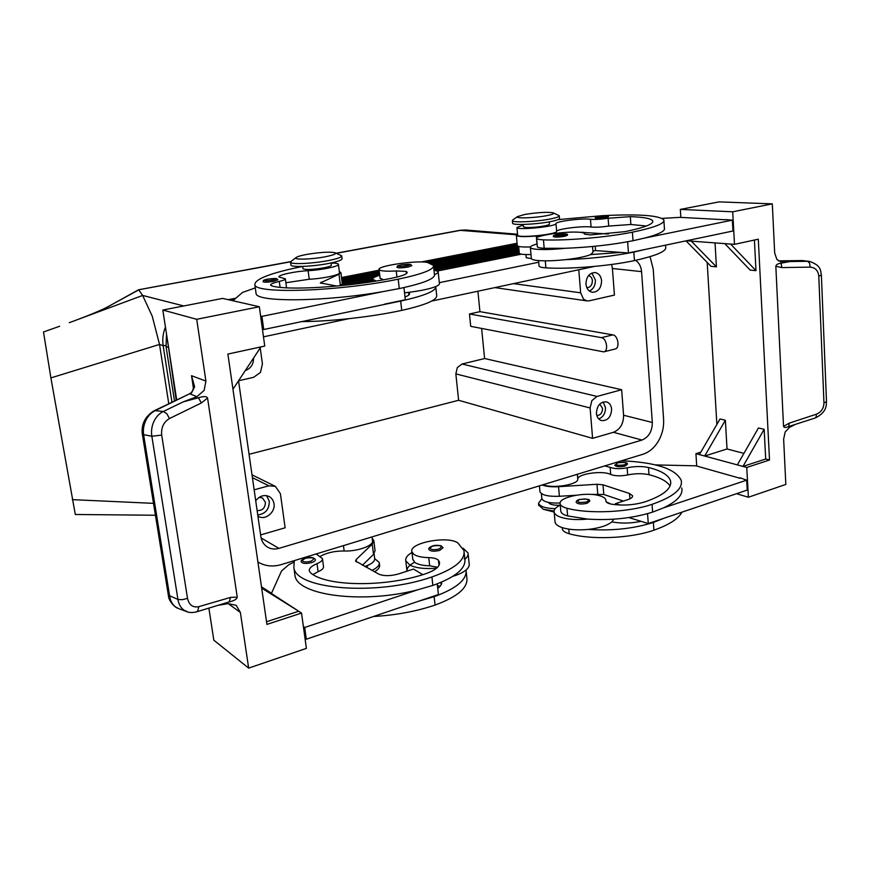 <?xml version="1.0" encoding="UTF-8"?>
<svg xmlns="http://www.w3.org/2000/svg" width="870" height="870" viewBox="0 0 870 870"><rect width="100%" height="100%" fill="white"/><g stroke="black" fill="none" stroke-linecap="round" stroke-linejoin="round"><path stroke-width="1.3" d="M263.066 281.76C264.273 280.303 261.065 280.76 267.655 279.118L276.529 278.541L277.932 279.792L273.658 281.347C267.916 282.282 264.382 282.424 263.066 281.76L263.055 281.684M396.959 267.405C397.949 266.013 395.513 266.274 401.016 264.904L410.499 264.36L411.858 265.633L408.226 267.025C402.277 267.993 398.514 268.123 396.959 267.405L396.959 267.308M376.395 281.01L372.697 279.411C372.316 278.183 374.676 276.791 379.755 275.246M331.078 263.077C335.526 263.088 337.973 263.479 338.419 264.252C339.942 266.166 322.02 270.005 308.121 270.69C295.006 271.32 277.671 275.04 278.987 276.997L285.349 278.824C285.49 279.564 283.479 280.423 279.292 281.412C273.332 282.826 270.44 284.066 270.624 285.164L271.908 285.915C287.046 290.808 349.077 287.013 391.859 278.215C402.386 276.007 407.486 274.006 407.16 272.212L406.17 271.429L396.263 270.951C388.923 271.375 383.768 271.233 380.81 270.526L379.092 269.591C376.362 265.926 417.97 259.934 427.703 262.555L433.467 265.404C434.413 269.417 422.657 274.006 398.21 279.172C338.985 291.515 254.595 294.19 254.856 284.697C254.834 279.009 270.777 272.919 302.684 266.427L302.978 268.732C305.609 269.961 312.504 269.689 323.651 267.884C328.849 266.862 331.416 265.937 331.339 265.132L331.068 262.968M285.86 282.728L309.231 279.248C323.096 278.617 340.986 274.692 339.463 272.691L338.452 264.48M380.092 278.15L383.485 279.792M301.314 561.922C300.476 560.867 301.836 559.606 305.403 558.159C310.47 556.789 313.798 557.3 315.397 559.671C315.516 560.748 314.222 561.726 311.536 562.618C306.12 563.901 302.716 563.673 301.314 561.922L301.324 561.454M428.888 549.503C428.279 548.361 429.486 547.197 432.488 546.001C434.434 545.185 437.305 545.12 441.101 545.773L443.047 547.698L439.741 550.373C434.119 551.689 430.498 551.406 428.888 549.503L428.856 549.264M468.125 553.983L469.147 563.619C469.615 565.696 468.593 567.816 466.07 569.991C463.123 572.438 458.762 574.526 452.976 576.277M464.188 558.779L464.906 559.138M316.158 553.951L322.444 558.583C322.716 560.313 320.91 562.009 317.028 563.651C311.493 565.989 308.915 568.436 309.285 571.003L310.677 572.928C326.315 586.619 385.649 587.457 425.626 573.754C435.468 570.296 440.089 566.457 439.491 562.237L438.426 560.269C436.827 558.638 433.608 557.757 428.758 557.637C421.722 557.463 416.697 556.332 413.718 554.223L411.912 551.787C408.661 542.847 448.115 535.409 457.935 543.021L463.938 550.558C465.428 560.03 454.749 568.839 431.911 576.962L432.868 585.423C455.206 577.408 465.896 568.665 464.917 559.182C467.451 557.039 468.484 554.962 468.016 552.928L462.992 548.165M411.988 552.472C407.301 555.212 405.224 558.007 405.779 560.835L410.085 565.25C416.23 568.143 425.071 569.121 436.609 568.197M366.292 567.36L368.423 565.076M366.912 538.465L353.807 542.467M372.001 536.92L372.458 540.651C374.263 545.425 357.526 551.634 344.139 550.993C334.395 550.971 326.37 552.809 320.062 556.506M437.61 567.251L429.693 565.794C422.657 565.62 417.643 564.456 414.653 562.303L412.761 559.084M650.042 256.661L653.218 269.08L663.592 419.188C664.038 426.963 662.309 434.271 658.405 441.112C654.36 447.822 649.227 452.193 642.995 454.238L281.195 564.619C272.767 567.066 265.002 566.185 257.901 561.998M183.787 305.957L142.647 295.441L152.261 316.267L159.525 344.444L50.895 377.906L43.5 331.981L59.649 326.261M174.5 401.026L166.072 346.651L166.507 333.917M291.363 261.174L290.58 262.294C290.787 264.6 312.243 263.686 327.925 260.652C337.266 258.825 341.866 257.215 341.703 255.834L335.211 252.789M306.849 254.399C300.813 255.53 297.192 256.606 296.007 257.629C293.07 259.923 311.221 259.467 324.847 256.846C333.504 255.127 336.886 253.757 335.015 252.713C329.621 251.658 320.236 252.224 306.849 254.399M290.917 264.882L290.95 265.122C291.167 267.46 312.613 266.579 328.284 263.523C337.625 261.685 342.214 260.065 342.051 258.662L341.736 256.095M553.287 212.824C554.788 213.563 552.493 214.531 546.404 215.716C534.31 218.055 514.725 218.653 517.4 216.641L524.849 214.444C537.943 212.389 547.426 211.845 553.287 212.824L559.269 215.738C559.519 216.684 556.376 217.794 549.84 219.066C535.746 221.817 512.528 222.796 512.376 220.719L513.028 219.827M559.29 215.999L559.486 218.337C559.736 219.305 556.593 220.425 550.058 221.698C535.974 224.46 512.767 225.417 512.615 223.307L512.593 223.057M374.491 571.807L376.101 570.774C378.798 568.795 379.951 566.892 379.548 565.032L379.244 562.498L374.676 558.605M371.914 570.415C377.275 567.805 379.722 565.174 379.244 562.498M635.568 260.337C639.091 262.707 641.092 266.47 641.571 271.636L612.415 268.493L614.438 295.071L589.316 300.803L587.011 300.9L583.542 299.204L580.66 292.82L513.55 283.631M455.847 373.882L590.099 407.954L591.817 400.678L597.016 396.437L462.035 364.008L457.305 367.608L455.847 373.882L458.62 400.276L249.059 454.303M257.118 510.559C262.425 510.777 265.198 508.026 265.426 502.316L262.468 497.944L259.108 497.39M255.726 500.805C259.565 495.889 264.023 494.454 269.091 496.498C271.81 497.988 273.441 500.38 273.974 503.676C275.562 512.267 265.274 520.673 258.325 516.378L257.911 516.138M257.737 514.92C265.415 513.931 269.265 509.374 269.298 501.24L266.579 495.661M586.837 287.698C590.382 287.437 592.231 285.077 592.394 280.629C592.024 277.791 590.719 276.138 588.479 275.649M601.583 280.727C601.29 288.111 598.223 291.961 592.372 292.287C588.718 291.504 586.587 288.796 585.978 284.164C586.239 276.834 589.273 272.973 595.058 272.56C598.799 273.3 600.974 276.018 601.583 280.727M589.403 291.048C593.471 289.014 595.461 285.327 595.374 279.977L591.861 273.028M253.561 358.038C253.594 364.258 250.832 368.445 245.286 370.598M596.82 415.512C600.441 415.305 602.366 412.935 602.584 408.411L599.745 404.071M611.621 409.128C611.121 416.969 607.771 420.797 601.572 420.623C598.604 419.655 596.885 417.252 596.428 413.391C596.907 405.594 600.224 401.755 606.379 401.842C609.424 402.777 611.175 405.213 611.621 409.128M598.756 418.948C603.247 417.067 605.487 413.283 605.487 407.606L603.095 401.973M138.537 289.797L290.667 261.772M260.217 347.967L262.425 363.921L260.478 372.414L253.605 377.319L238.587 380.745M252.398 477.63L268.852 485.819L275.388 486.373L280.401 493.66L285.132 527.785L260.608 534.919M604.726 465.907L610.142 467.342C614.492 468.941 620.158 469.093 627.139 467.788C634.861 466.233 641.984 466.135 648.487 467.505C661.428 470.713 668.791 475.216 670.563 480.99C671.955 488.527 663.375 495.508 644.822 501.936C634.11 505.078 623.061 505.829 611.686 504.187C608.26 503.556 606.346 502.566 605.933 501.229L605.835 499.902C605.281 498.01 602.866 496.531 598.614 495.476C584.596 491.702 557.779 497.531 560.16 503.926C560.671 505.731 562.933 507.177 566.957 508.243C588.696 514.17 628.357 512.441 652.065 504.339C673.13 496.977 682.863 489.016 681.243 480.468C675.903 468.887 655.991 462.329 621.517 460.785M562.335 528.384L562.401 529.156C562.912 531.059 565.174 532.581 569.187 533.734C590.871 540.107 630.358 538.541 653.925 530.178C669.117 524.827 678.459 518.824 681.939 512.158M541.814 498.173L541.858 498.706C543.489 501.936 549.579 503.371 560.117 503.023M554.984 521.304L555.071 522.283C555.56 524.175 557.518 525.806 560.965 527.166C568.012 529.699 577.158 530.439 588.414 529.406C599.506 528.09 607.336 525.578 611.904 521.848L613.872 519.172M560.769 510.777L560.835 511.516C561.346 513.354 563.608 514.822 567.621 515.921L587.544 519.096C576.277 520.14 567.11 519.433 560.052 516.976C556.615 515.649 554.647 514.05 554.168 512.191C553.69 509.7 555.723 507.319 560.269 505.046M606.227 501.849L610.86 504.034M576.234 502.392C576.005 501.174 576.973 500.217 579.148 499.543C586.956 498.673 590.458 499.239 589.664 501.218L587.119 503.273C581.617 504.48 577.985 504.198 576.234 502.392L576.212 502.175M614.785 465.33L617.395 462.851C624.856 462.057 628.162 462.546 627.303 464.33L625.062 466.037C619.886 467.125 616.449 466.896 614.785 465.33L614.764 465.145M592.546 246.504L593.014 252.311L590.589 254.605C585.662 256.617 577.375 258.303 565.739 259.641C553.951 260.88 544.446 261.152 537.236 260.467C533.723 260.076 531.766 259.456 531.363 258.618L526.219 257.694L525.937 254.562M538.573 260.598L539.063 266.144C539.498 267.003 541.782 267.568 545.892 267.851C568.175 269.406 609.489 266.057 634.437 260.587C656.622 255.628 667.029 251.104 665.659 247.015L665.528 245.155M519.281 253.018L519.303 253.268C520.042 254.301 523.936 254.714 530.994 254.529M523.207 224.46L523.425 226.831L525.85 227.44C531.146 227.657 537.258 227.168 544.174 225.982C547.817 225.265 549.568 224.634 549.438 224.079L549.242 221.85M523.251 224.993L516.932 227.538C517.15 230.485 556.485 226.537 555.984 223.601C555.625 221.404 582.476 218.033 590.48 219.273C594.917 219.642 600.8 219.316 608.108 218.261L630.315 216.641C643.626 217.098 651.086 218.5 652.696 220.85C653.827 223.981 644.583 227.581 624.943 231.659L590.273 234.954L584.422 234.084L584.401 233.519C583.911 232.747 581.475 232.279 577.093 232.127C562.683 231.496 534.485 235.879 536.605 238.467C537.04 239.206 539.313 239.674 543.446 239.848C565.783 240.87 607.282 237.336 632.392 232.181C654.697 227.527 665.18 223.427 663.843 219.871C658.981 215.401 639.265 213.966 604.683 215.564M537.094 243.97C532.255 245.286 530.004 246.482 530.363 247.558C530.765 248.341 532.723 248.918 536.246 249.266C543.456 249.864 552.972 249.549 564.782 248.309L544.185 248.276C540.053 248.07 537.78 247.58 537.345 246.797L536.605 238.467M553.429 236.683C552.841 235.857 553.94 235.15 556.691 234.563C564.826 233.486 568.414 233.704 567.479 235.226L564.717 236.292C558.921 237.195 555.158 237.325 553.429 236.683L553.418 236.586M595.395 218.087C594.656 217.467 595.624 216.837 598.31 216.206C605.52 215.151 608.902 215.347 608.445 216.771L606.042 217.663C600.604 218.49 597.059 218.631 595.395 218.087L595.385 218M219.262 605.15L228.125 603.617L236.205 605.335L240.359 612.415L248.657 668.116L213.824 640.179L208.887 608.217M178.687 608.587L175.631 606.988C172.456 604.606 170.476 601.072 169.693 596.385L143.702 435.239C142.908 430.215 143.583 425.343 145.714 420.645C147.954 416.001 151.097 412.685 155.154 410.662L153.805 410.966M168.356 595.211L177.937 599.452L182.45 599.669L187.507 598.342L161.689 435.109L151.848 436.24L177.937 599.452C178.72 604.161 180.699 607.717 183.885 610.109L187.844 611.991M196.718 319.301L259.336 306.74L222.622 298.41L162.81 310.035L196.718 319.301L205.918 381.082L204.091 390.478L196.903 396.676L183.352 401.81L163.332 411.466L155.154 410.662L188.823 394.164M810.111 261.511L809.481 261.402C822.346 265.741 820.323 271.755 821.389 275.127L818.79 276.127L823.955 402.897C823.77 408.4 821.247 412.162 816.375 414.207L789.155 423.179L788.764 426.507C785.697 427.779 783.946 427.735 783.533 426.376L775.833 266.263C776.17 264.61 777.921 263.588 781.064 263.186L790.101 261.544L781.097 261.892L776.899 259.499L774.681 253.018L772.31 203.863L719.077 201.883L680.329 209.409L680.84 217.402M778.367 260.88L801.999 260.554L809.481 261.402L807.61 261.294L809.578 263.175L810.166 267.133C815.277 267.525 818.148 270.516 818.79 276.127M196.903 396.676L190.084 393.914L191.509 392.99L194.63 386.78L191.53 375.709L193.347 382.408M161.689 435.109C161.037 427.572 163.614 422.059 169.433 418.579L166.877 413.75L163.332 411.466C159.264 413.5 156.111 416.86 153.87 421.526C151.728 426.267 151.054 431.161 151.848 436.24L142.386 434.445M169.433 418.579L201.361 402.962L198.425 397.764C203.656 396.144 206.701 396.241 207.56 398.047L237.238 597.157C236.879 599.169 234.182 600.768 229.18 601.931L196.283 611.936L197.762 610.957L198.828 606.662C192.868 607.836 189.094 605.063 187.507 598.342M229.18 601.931L230.572 597.385L198.828 606.662M183.352 401.81L198.425 397.764M772.31 203.863L732.703 211.801L734.497 244.35L758.292 239.196L769.515 460.012L746.764 467.451L748.396 497.238L785.827 484.438L783.642 439.122L785.153 432.042L789.579 427.311L794.658 424.777M816.375 414.207L816.093 417.317L815.299 417.959L788.764 426.507M781.064 263.186L781.836 267.579L810.166 267.133M823.955 402.897L826.489 401.592M168.378 595.352L142.408 434.576C141.723 430.889 140.864 418.72 154.142 410.803L189.051 394.056M191.509 392.99L190.182 393.414M261.511 587L301.531 613.078L306.392 648.378L248.657 668.116M162.81 310.035L176.708 399.972M260.913 346.912L232.964 389.249M301.531 613.078L266.916 624.399L227.886 354.068L264.752 346.075L259.336 306.74M261.489 586.848L270.7 592.742L269.798 593.025M294.582 608.5L261.652 587.946M266.524 621.735L298.736 611.24L261.674 588.109M264.273 588.588L266.883 590.219M437.229 583.879L438.426 594.525L306.316 639.211L305 638.308M262.425 329.164L263.719 329.502L400.678 301.063C424.527 295.789 436.229 290.95 435.783 286.545C438.556 285.371 439.763 284.327 439.404 283.402L438.197 272.06M732.703 211.801L680.329 209.409M715.031 242.893L716.423 266.851L691.269 241.12L724.808 243.633L750.168 270.102L755.986 270.668L754.41 240.033M716.423 266.851L710.997 266.329L686.017 240.859M716.88 424.429L707.19 262.457M764.164 429.312L765.698 459.023L742.969 466.429L764.164 429.312L758.455 427.975L737.336 464.895L699.404 454.608L720.034 418.981L725.362 420.232L727.037 448.985L743.926 453.368M765.698 459.023L769.515 460.012M724.808 243.633L730.604 244.057L755.986 270.668M686.452 240.762L691.269 241.12M730.604 244.057L734.497 244.35M727.037 448.985L704.667 456.032L725.362 420.232M746.764 467.451L737.336 464.895M699.404 454.608L695.935 453.672L700.839 452.128M695.935 453.672L696.718 466.048M736.509 493.703L748.396 497.238M739.935 478.25L695.946 465.82L655.501 464.917M725.384 219.773L680.046 217.359L662.048 218.392M663.93 221.089L664.386 228.049C665.648 230.941 659.025 234.302 644.496 238.108L732.344 220.143L725.373 219.566M647.552 513.67L648.27 523.555L747.221 490.082L746.678 480.153L663.462 507.895C677.121 501.403 683.211 494.747 681.743 487.929M739.902 477.771L746.678 480.153M577.952 232.159L608.391 234.008M336.407 253.311L460.969 230.256L465.733 230.006L517.552 234.226L516.356 235.422C517.954 236.76 524.599 236.955 536.29 235.998L543.87 235.302M646.377 226.004L630.88 224.493L608.706 226.069C601.398 227.124 595.537 227.451 591.089 227.026C583.085 225.7 556.278 229.071 556.648 231.376C557.159 234.443 517.878 238.358 517.65 235.281L517.628 235.052M732.344 220.143L732.953 231.007L628.455 252.942L595.537 250.593L595.189 246.243M627.64 241.762L628.455 252.942M530.417 246.928C522.511 247.2 518.139 246.797 517.302 245.71L516.356 235.422M644.496 238.108L633.012 240.729C612.078 244.818 589.338 247.352 564.782 248.309M602.138 215.695L558.051 219.621M621.028 252.409L590.589 254.605M565.739 259.641C590.251 258.792 612.948 256.269 633.828 252.093L645.29 249.407M543.195 484.677C552.026 488.918 578.583 484.666 577.767 479.174C577.136 473.846 602.801 470.191 610.707 474.465C615.057 476.097 620.712 476.26 627.683 474.944C635.394 473.378 642.506 473.291 649.009 474.694C659.96 477.467 666.975 481.23 670.052 485.993M620.092 505.024L615.481 503.643L627.868 499.63C631.25 498.488 632.816 497.194 632.588 495.769L629.51 493.507L603.019 484.807L596.972 484.275L558.54 486.7C551.547 487.069 546.088 486.504 542.184 484.992M615.568 504.72L615.481 503.643M628.847 517.574L648.27 523.555M590.164 494.377L603.791 494.464L623.388 501.087M539.922 491.202L539.976 491.778C541.695 495.15 548.165 496.65 559.388 496.281L575.951 495.258M587.544 519.096C611.153 520.608 632.838 518.281 652.62 512.115L663.462 507.895M611.904 521.848L613.111 522.109C622.061 523.599 631.37 523.338 641.059 521.337M664.191 518.172L653.37 522.446C633.632 528.688 611.98 531.004 588.414 529.406M559.801 505.274C553.331 505.372 549.557 504.426 548.459 502.414M563.532 478.478L574.483 475.14M268.852 485.819L254.149 489.821M155.436 515.247L75.298 514.485L50.895 377.906M153.511 503.349L72.319 499.641M168.78 403.767L159.525 344.444L163.158 345.673L171.956 402.255M106.26 307.621L138.754 289.884L142.647 295.441L69.306 322.672M641.571 271.636L652.315 422.483C652.25 431.281 648.792 437.142 641.951 440.057L278.922 548.372C274.822 549.535 271.048 549.122 267.579 547.154C263.86 544.837 261.609 541.336 260.848 536.627L238.543 380.81M469.463 313.983L601.464 337.669C606.673 338.234 608.739 351.23 603.726 351.871L470.713 326.337L469.463 313.983L479.935 311.656L612.861 334.874C618.102 335.407 620.147 348.337 615.09 349L603.932 351.817M477.902 291.222L479.935 311.656M481.61 328.447L484.612 358.538L462.035 364.008M458.62 400.276L592.59 438.349L613.437 432.292C620.179 429.475 623.562 423.788 623.583 415.229L621.648 389.738L597.016 396.437M590.099 407.954L592.59 438.349M612.415 268.493L611.621 264.469M578.778 269.754L580.66 292.82M621.648 389.738L484.612 358.538M263.479 336.842L348.75 318.703M431.748 301.042L594.395 266.427M555.19 508.689C545.37 508.319 539.813 506.525 538.541 503.317L541.858 498.695M554.103 511.027L543.206 509.222L538.704 505.013M554.146 512.071L543.206 509.222M231.387 300.4L233.91 299.9M341.649 278.802L379.309 271.418M426.017 262.272L517.182 244.416M165.452 327.12C162.984 333.145 162.222 339.322 163.158 345.673L165.909 345.499M517.074 243.241L421.167 261.979M379.168 270.178L341.497 277.541M235.911 298.171L228.19 299.671M341.91 280.934L379.548 273.528M430.77 263.447L518.085 246.264M167.638 341.29L176.208 400.211M517.258 245.209L428.236 262.675M379.407 272.256L341.747 279.651M342.182 283.109L376.645 276.301M433.293 265.1L518.835 248.189M518.716 246.96L432.053 264.045M379.657 274.376L342.019 281.804M341.051 285.621L372.664 279.335M433.662 267.22L519.02 250.266M518.911 249.016L433.608 265.916M373.643 277.791L342.291 284.001M433.902 269.428L519.216 252.398M519.107 251.115L433.76 268.101M372.795 280.227L350.914 284.588M518.672 246.449L519.303 253.268L435.011 270.113M437.566 270.983L521.413 254.17M595.537 250.538L592.916 251.082M538.715 262.229L439.328 282.663M431.911 576.962C376.656 596.276 295.495 589.425 293.864 567.457L294.277 560.628M432.868 585.423L417.622 589.827C362.616 604.215 297.051 595.352 294.984 575.516L294.658 573.199M322.444 558.583L323.499 566.555C323.781 568.317 321.976 570.035 318.094 571.699L312.972 574.504M466.015 570.024L466.82 577.549C468.364 587.511 457.783 596.679 435.087 605.063C416.132 611.447 395.611 615.242 373.524 616.482M439.981 586.423L437.403 585.445M374.078 553.766L374.655 558.486C375.013 561.389 371.707 564.064 364.726 566.511M418.927 601.116L434.141 596.668C456.424 588.555 467.07 579.659 466.07 569.991M441.732 582.073C441.884 584.183 440.557 586.315 437.74 588.468M405.779 560.835L406.997 571.188C406.649 568.099 409.183 565.119 414.588 562.259M422.787 574.657L413.533 569.067L398.558 573.928C390.467 576.157 383.855 576.212 378.733 574.102L355.547 561.009L356.189 559.497L372.251 544.098L373.806 540.466L372.175 538.356M373.872 541.042L375.057 550.666L373.524 554.364L362.398 565.261M306.316 639.211L304.696 627.466L417.622 589.827M303.391 626.574L304.696 627.466M293.842 562.14L288.894 564.663L281.575 570.883L271.505 593.264M435.816 287.404L436.653 295.234C437.664 299.846 426.028 304.902 401.733 310.394C371.49 316.941 330.546 321.508 301.324 321.606M404.996 297.007C408.389 295.691 409.9 294.528 409.531 293.494L408.008 292.418L404.517 292.788M255.943 292.581L256.084 293.603C256.53 302.368 324.401 301.879 383.017 291.602L399.265 288.568C423.179 283.435 434.935 278.77 434.511 274.605C437.295 273.474 438.502 272.473 438.154 271.592L433.956 269.928M286.534 287.818L285.371 278.976M435.783 286.545C429.726 288.938 420.46 290.895 408.008 292.418M403.93 287.578L405.311 299.78L384.475 304.152M339.333 271.69L340.877 272.517L338.995 274.246L320.323 282.946L336.875 286.067M339.876 285.773L342.258 283.729L340.909 272.767M383.017 291.602L261.913 316.375L263.719 329.502M261.913 316.375L260.619 316.06M232.932 300.748L242.512 292.44L255.291 287.883M267.721 279.118C276.736 278.041 278.487 278.367 272.984 280.075C267.525 280.934 264.578 280.988 264.143 280.249L267.721 279.118M401.103 264.904C410.129 263.838 412.26 264.121 407.486 265.752C402.157 266.601 399.004 266.677 398.014 265.992L401.103 264.904M309.231 279.248L308.121 270.69M310.873 561.248C305.718 562.401 302.858 562.074 302.303 560.28L305.566 558.192C314.146 557.115 315.908 558.138 310.873 561.248M439.013 549.013C433.989 550.144 430.933 549.84 429.878 548.089L432.694 546.034C441.286 544.946 443.395 545.947 439.013 549.013M343.454 545.62L344.139 550.993M459.925 230.322L516.573 234.824M568.784 529.134L569.187 533.734M579.376 499.554C575.962 502.186 578.289 503.012 586.358 502.012C589.599 500.544 589.066 499.521 584.76 498.934L579.376 499.554M617.613 462.862C614.622 465.135 616.863 465.809 624.345 464.885C627.259 463.612 626.683 462.742 622.605 462.285L617.613 462.862M545.892 267.851L545.283 260.837M562.433 233.91L556.789 234.552C553.092 235.922 555.473 236.107 563.934 235.117C567.392 234.258 566.881 233.856 562.433 233.91M603.617 215.597L598.397 216.195C595.189 217.38 597.483 217.5 605.303 216.586C608.391 215.836 607.825 215.51 603.617 215.597M228.179 603.606L240.359 612.415M778.346 260.869L801.999 260.554L807.61 261.294L790.101 261.544M803.858 260.663L801.564 260.554M196.174 611.958L196.283 611.936C192.324 612.784 189.225 612.708 186.963 611.708M775.833 266.263L781.836 267.579M789.155 423.179L783.533 426.376M201.361 402.962L207.56 398.047M237.238 597.157L230.572 597.385M205.918 381.082L191.53 375.709L193.423 388.216M781.804 261.903L780.39 261.783M582.596 232.105L582.65 232.681M536.29 235.998L536.997 244.002M556.648 231.376L555.984 223.601M591.089 227.026L590.48 219.273M608.706 226.069L608.108 218.261M630.88 224.493L630.315 216.641M544.185 248.276L543.446 239.848M633.012 240.729L632.392 232.181M634.437 260.587L633.828 252.093M629.913 498.825L629.51 493.507M603.791 494.464L603.019 484.807M597.755 493.899L596.972 484.275M559.388 496.281L558.54 486.7M653.37 522.446L653.925 530.178M577.343 474.259L577.767 479.174M610.142 467.342L610.707 474.465M627.139 467.788L627.683 474.944M648.487 467.505L649.009 474.694M566.957 508.243L567.621 515.921M652.065 504.339L652.62 512.115M612.861 334.874L601.464 337.669M278.922 548.372L261.087 537.943M641.951 440.057L613.437 432.292M652.315 422.483L623.583 415.229M168.562 347.282L166.072 346.651M428.758 557.637L429.693 565.794M438.426 560.269L439.002 565.391M317.028 563.651L318.094 571.699M434.141 596.668L435.087 605.063M440.905 582.432L441.155 584.727M373.524 554.364L372.251 544.098M356.515 562.063L356.189 559.497M401.733 310.394L400.678 301.063M408.813 295.039L408.541 292.624M399.265 288.568L398.21 279.172M396.959 277.084L396.263 270.951M406.421 273.615L406.17 271.429M280.075 287.317L279.292 281.412M338.995 274.246L340.387 285.534M321.106 282.217L321.247 283.348M372.697 279.411L372.947 281.565M380.125 278.476L379.092 269.591M411.912 551.787L412.848 559.834M296.007 257.629L290.819 261.587L138.602 289.764L111.665 304.674M290.95 265.122L290.58 262.294M512.528 220.186L517.4 216.641M512.615 223.307L512.376 220.719M494.878 287.6L587.011 300.9M336.179 253.213L460.067 230.289L465.733 230.006M252.006 474.824L275.388 486.373M562.27 527.633L562.401 529.156M541.39 493.594L541.858 498.706M555.071 522.283L554.168 512.191M178.731 608.608L186.985 611.73M821.389 275.235L826.489 401.581M815.516 417.883C828.022 411.521 825.924 404.039 826.489 401.755M177.719 608.195C176.023 608.173 168.628 601.757 168.388 595.406M193.336 382.354C194.043 387.694 193.075 391.326 190.432 393.24L189.116 394.034M531.363 258.618L530.363 247.558M517.65 235.281L516.932 227.538M652.696 220.85L652.772 221.904M539.976 491.778L539.422 485.83M670.563 480.99L670.737 483.481M560.16 503.926L560.835 511.516M112.056 304.456C109.337 306.153 102.149 310.318 77.202 319.747M538.541 503.317L538.758 505.666M293.864 567.457L294.984 575.516M464.808 558.681L463.938 550.558M256.084 293.603L254.856 284.697M434.434 274.387L433.575 266.383"/></g></svg>
